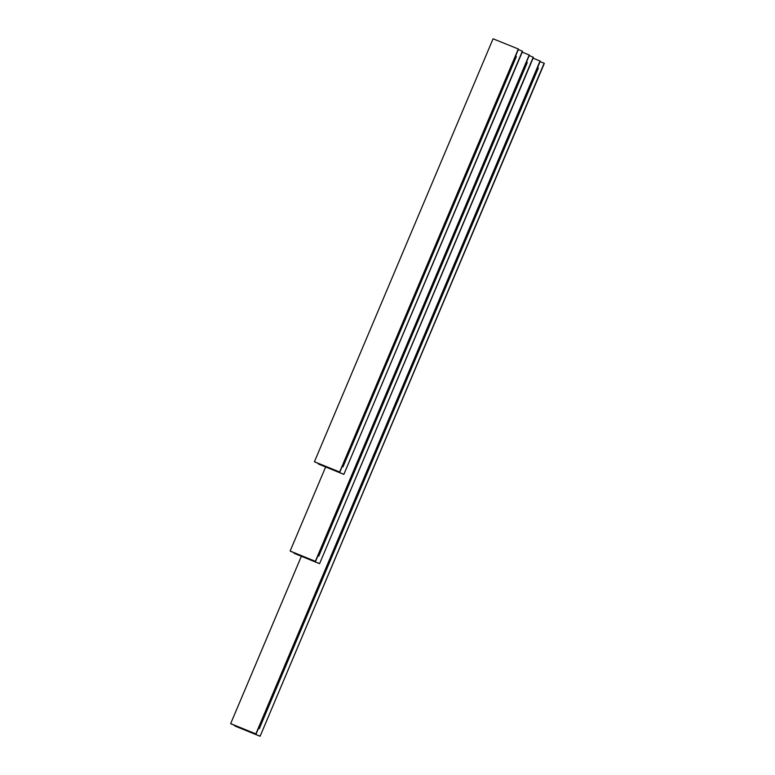 <?xml version="1.0" encoding="UTF-8"?>
<svg xmlns="http://www.w3.org/2000/svg" width="775" height="775" viewBox="0 0 775 775"><rect width="100%" height="100%" fill="white"/><g stroke="black" fill="none" stroke-linecap="round" stroke-linejoin="round"><path stroke-width="1.16" d="M259.073 727.996L538.121 68.587L537.346 68.161L538.141 68.597L538.354 68.093L537.559 67.657M258.511 728.268L259.305 728.703L258.472 728.364M258.724 727.764L259.305 728.703M301.359 556.295L230.669 723.627L256.099 733.983L230.921 723.84M540.059 60.983L255.876 733.857M540.078 61.07L533.113 58.154M540.301 61.186L256.099 733.983M544.331 63.414L260.129 736.211L234.738 725.942L260.042 736.25M234.873 725.439L234.941 726.059M544.108 63.288L260.129 736.211M544.302 63.327L540.127 61.593M527.019 62.455L318.757 555.491L527.019 62.455L526.458 62.145L527.019 62.465M318.196 555.181L318.98 555.617L527.213 62.562M526.671 61.642L527.252 62.581L318.961 555.607L527.232 62.572M317.983 555.675L318.767 556.111L317.934 555.772M318.767 556.111L318.98 555.617M325.636 466.996L290.141 551.035L315.561 561.4L290.392 551.248M529.189 55.044L315.347 561.274M529.373 55.073L522.214 52.138M529.403 55.17L315.561 561.4M533.433 57.398L319.6 563.619L294.2 553.36L319.503 563.667M294.423 553.476L294.345 552.856M533.219 57.273L319.6 563.619M533.403 57.302L529.228 55.577M342.831 466.114L516.334 56.546L515.559 56.129L516.353 56.556L343.228 466.288L516.315 56.536M515.772 55.626L516.353 56.556M342.269 466.376L343.054 466.812L342.221 466.472M342.472 465.872L343.054 466.812M518.485 49.057L493.084 38.789L314.427 461.735L339.847 472.091L314.447 461.823M518.291 49.028L339.634 471.975M518.514 49.145L339.847 472.091M522.544 51.373L343.877 474.319L318.486 464.06L343.79 474.358M318.632 463.557L318.69 464.167M522.321 51.257L343.877 474.319M522.515 51.286L518.339 49.561M259.48 728.18L538.112 68.578M259.286 728.074L537.908 68.471L259.286 728.074M343.034 466.182L516.121 56.439M259.499 728.19L538.121 68.587M343.044 466.192L516.131 56.439"/></g></svg>
